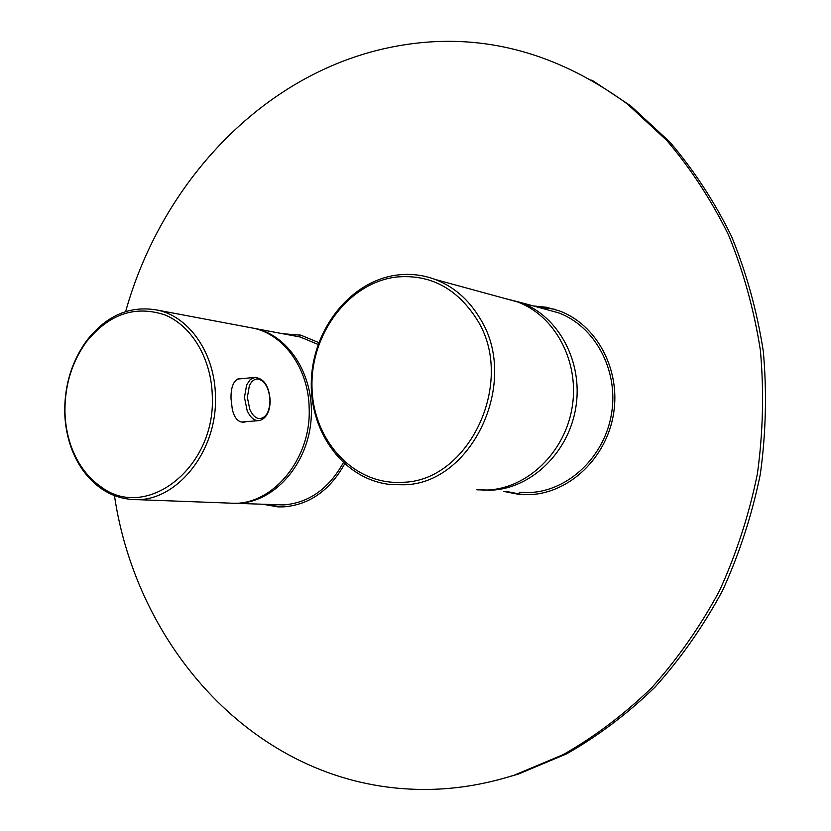 <?xml version="1.0" encoding="UTF-8"?>
<svg xmlns="http://www.w3.org/2000/svg" width="831" height="831" viewBox="0 0 831 831"><rect width="100%" height="100%" fill="white"/><g stroke="black" fill="none" stroke-linecap="round" stroke-linejoin="round"><path stroke-width="1.25" d="M241.925 378.656L238.705 378.645C233.407 380.754 230.852 387.391 231.008 398.558L232.306 409.392C234.477 418.398 238.466 422.657 244.283 422.148L245.914 421.681M64.714 410.514C64.808 384.13 72.11 360.862 86.621 340.71C106.648 315.157 130.519 305.008 158.212 310.264C189.956 317.286 215.115 354.131 215.447 396.605C217.525 452.334 175.164 503.399 132.731 499.483C121.565 498.818 111.198 495.276 101.652 488.836C88.439 479.653 78.54 466.607 71.944 449.696C67.28 437.418 64.87 424.361 64.714 410.514M248.313 327.248L254.016 328.318C284.472 335.028 308.665 369.193 309.163 408.374C311.396 459.772 271.197 506.796 230.467 503.139L134.518 499.545M64.932 410.223C65.026 384.389 72.172 361.62 86.372 341.894C108.84 314.076 134.986 305.07 164.808 314.876C191.899 325.877 211.666 359.085 212.31 396.605C215.593 468.113 146.069 521.432 101.081 486.852C88.148 477.877 78.467 465.121 72.006 448.574C67.436 436.555 65.078 423.779 64.932 410.223M476.838 489.823L487.672 490.02C527.592 488.264 565.194 452.168 572.247 406.723C579.591 361.329 554.911 315.551 517.349 301.871L503.877 298.194M479.726 318.003C468.539 299.42 453.695 286.57 435.195 279.455C422.782 274.864 410.067 273.389 397.031 275.051C350.516 281.003 312.653 329.169 311.334 381.097C309.506 433.024 344.772 480.453 391.463 484.587L402.931 484.774C471.572 485.024 520.715 381.491 479.726 318.003M476.734 319.156C516.747 381.242 468.777 482.447 401.664 482.292C353.393 485.096 312.84 440.077 311.999 387.101C310.493 334.176 348.397 283.091 395.909 277.087C429.679 273.877 456.624 287.9 476.734 319.156M519.333 492.347L529.856 492.544C568.56 490.892 604.864 456.479 611.616 413.121C618.648 369.805 594.736 326.012 558.328 312.768L545.229 309.194M482.593 490.124L491.464 490.165C531.31 488.42 568.84 452.448 575.873 407.159C583.206 361.921 558.588 316.268 521.11 302.598L504.936 298.485M497.561 780.018L518.16 774.17L566.68 753.821C598.091 735.954 627.509 713.767 654.921 687.237C680.797 658.443 703.317 626.273 722.482 590.748C739.413 553.695 752.024 514.846 760.323 474.21C765.974 433.076 766.961 392.055 763.294 351.16C756.989 310.887 746.383 272.578 731.467 236.233C714.328 201.486 693.823 170.126 669.963 142.153L630.677 105.838L591.817 80.056M114.439 495.556C136.658 646.882 254.099 781.202 409.631 789.076C444.388 790.904 479.31 786.251 514.399 775.115L563.065 754.693C594.581 736.765 624.091 714.483 651.597 687.85C677.566 658.931 700.159 626.626 719.407 590.945C736.401 553.726 749.063 514.701 757.384 473.878C763.066 432.567 764.063 391.37 760.386 350.287C754.06 309.838 743.423 271.363 728.465 234.872C711.274 199.98 690.706 168.496 666.763 140.429L627.363 103.979C551.867 48.925 472.361 30.155 388.835 47.668C261.89 74.25 161.443 183.412 125.637 311.563M507.149 491.599L523.333 494.715M503.399 491.37L519.468 494.476L529.929 494.663C569.464 493.001 606.599 457.902 613.579 413.589C620.84 369.328 596.492 324.526 559.336 310.877L546.507 307.273L533.315 305.933M554.464 309.225L536.94 306.919M267.862 504.542L280.826 506.931M263.52 504.375L277.834 506.858L283.797 506.858C309.464 504.76 329.751 490.467 344.626 463.978M300.209 335.028L286.809 334.498M318.772 342.632L300.957 335.205L282.54 333.698M250.619 327.674L256.312 328.754C290.331 336.545 315.396 377.949 310.908 421.722C306.764 465.516 273.97 501.779 238.933 503.222L232.493 503.212M343.307 462.774C328.775 488.784 308.924 502.838 283.755 504.916L234.519 503.295M294.808 336.004L300.365 337.054L318.117 344.46M255.46 377.295L250.37 379.393L246.641 384.867L244.47 397.384L247.129 410.524C250.432 417.796 254.535 421.151 259.469 420.569C266.471 418.346 270.033 411.615 270.168 400.376M249.331 385.916L247.358 397.353L249.788 409.371C252.24 414.96 255.366 418.045 259.168 418.637C265.972 418.19 269.576 412.062 269.971 400.262C269.088 388.306 265.224 381.232 258.379 379.05C254.598 378.666 251.575 380.951 249.331 385.916M270.168 400.324C268.891 385.283 263.479 377.669 253.933 377.482L237.458 379.092M258.036 420.683L241.198 422.065M242.735 422.273L244.283 422.138M158.212 310.264L254.016 328.318M86.372 341.894L86.621 340.71M72.006 448.574L71.944 449.696M517.349 301.871L435.195 279.455M558.328 312.768L521.11 302.598M630.677 105.838L627.363 103.979M518.16 774.17L514.399 775.115M523.156 494.694L519.468 494.476M279.507 506.91L277.834 506.858M256.312 328.754L300.365 337.054"/></g></svg>
